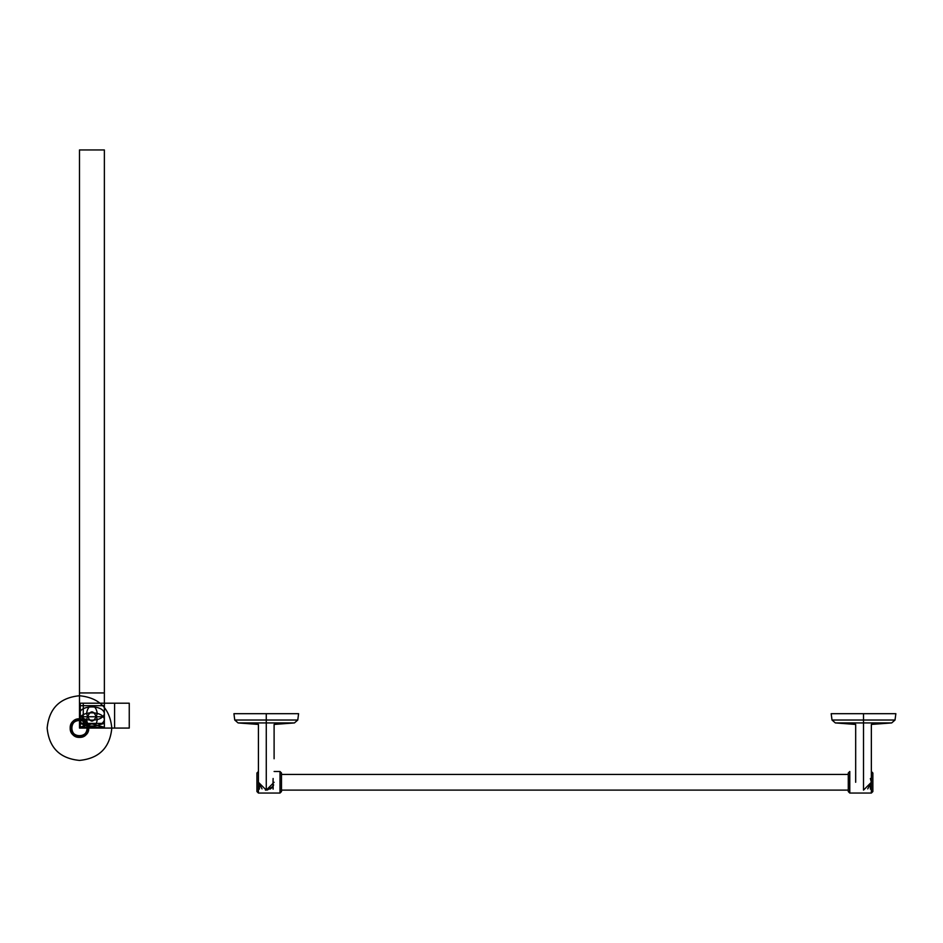 <?xml version="1.0" encoding="UTF-8"?>
<svg xmlns="http://www.w3.org/2000/svg" width="943" height="943" viewBox="0 0 943 943"><rect width="100%" height="100%" fill="white"/><g stroke="black" fill="none" stroke-linecap="round" stroke-linejoin="round"><path stroke-width="1.41" d="M258.429 782.195L258.429 793.051L280 793.051L281.497 791.554L281.497 772.989L281.497 791.554L280 793.051L281.497 791.554L280 793.051L258.429 793.051L280 793.051L280 771.492L280 793.051L258.429 793.051L258.429 771.492L256.932 772.989L258.429 771.492L258.429 782.313L262.06 788.89M280 771.492L274.107 771.492L280 771.492L274.107 771.492L280 771.492L281.497 772.989L280 771.492L281.497 772.989L280 771.492L280 793.051L280 771.492M265.407 790.069L266.268 790.116L258.429 782.277L258.429 793.051L256.932 791.554L258.429 793.051L258.429 771.492L256.932 772.989L256.932 791.554L256.932 772.989L256.932 791.554L256.932 772.989L258.429 771.492M273.116 778.482L272.94 786.379L267.317 790.045M270.063 789.126L271.879 787.747M272.998 786.285L273.659 784.859M266.268 790.116L266.268 758.761C275.568 758.761 275.568 758.761 266.268 758.761C256.956 758.761 256.956 758.761 266.268 758.761C275.568 758.761 275.568 758.761 266.268 758.761C275.568 758.761 275.568 758.761 266.268 758.761L266.268 722.927L294.44 722.927L238.096 722.927L266.268 722.927L238.096 722.927L266.268 722.927L266.268 724.424C275.568 724.424 275.568 724.424 266.268 724.424C256.956 724.424 256.956 724.424 266.268 724.424C275.568 724.424 275.568 724.424 266.268 724.424L266.268 758.761C256.956 758.761 256.956 758.761 266.268 758.761C256.956 758.761 256.956 758.761 266.268 758.761L266.268 724.424C275.568 724.424 275.568 724.424 266.268 724.424C275.568 724.424 275.568 724.424 266.268 724.424C275.568 724.424 275.568 724.424 266.268 724.424C256.956 724.424 256.956 724.424 266.268 724.424L266.268 722.927L266.268 724.424C256.956 724.424 256.956 724.424 266.268 724.424C256.956 724.424 256.956 724.424 266.268 724.424C256.956 724.424 256.956 724.424 266.268 724.424L266.268 758.761C256.956 758.761 256.956 758.761 266.268 758.761C275.568 758.761 275.568 758.761 266.268 758.761L266.268 790.116L274.107 782.277L266.268 790.116L266.268 758.761C275.568 758.761 275.568 758.761 266.268 758.761C256.956 758.761 256.956 758.761 266.268 758.761L266.268 790.116L258.429 782.277L258.429 758.761L258.429 782.277M266.268 722.927L266.268 720.028L297.776 720.028L234.748 720.028L266.268 720.028L234.748 720.028L266.268 720.028L266.268 722.927L294.44 722.927L266.268 722.927L294.44 722.927L266.268 722.927L266.268 720.028L234.748 720.028L266.268 720.028L266.268 713.686L266.268 720.028L234.748 720.028L266.268 720.028L266.268 713.686L266.268 720.028L297.776 720.028L234.748 720.028L297.776 720.028L266.268 720.028L266.268 722.927L238.096 722.927L294.44 722.927L266.268 722.927M233.935 713.686L234.748 720.028L238.096 722.927L258.429 724.424L258.429 758.761L258.429 724.424L238.096 722.927L234.748 720.028L233.935 713.686L298.601 713.686L297.776 720.028L298.601 713.686M258.429 793.051L256.932 791.554L258.429 793.051M281.497 774.439L848.287 774.439L281.497 774.439M281.497 790.116L848.287 790.116L281.497 790.116M848.287 772.989L848.287 791.554L848.287 772.989L849.784 771.492L848.287 772.989L849.784 771.492L848.287 772.989L848.287 791.554L849.784 793.051L848.287 791.554L849.784 793.051L849.784 771.492L849.784 793.051L848.287 791.554M870.377 778.482L871.356 782.313L871.356 793.051L872.853 791.554L871.356 793.051L872.853 791.554L872.853 772.989L872.853 791.554L872.853 772.989L872.853 791.554L871.356 793.051L849.784 793.051L849.784 771.492L849.784 793.051L871.356 793.051L871.356 771.492L871.356 793.051L849.784 793.051L871.356 793.051L871.356 771.492L872.853 772.989L871.356 771.492L871.356 782.313L867.725 788.878M863.517 758.761C854.217 758.761 854.217 758.761 863.517 758.761L863.517 790.116L871.356 782.277L863.517 790.116L863.517 758.761C854.217 758.761 854.217 758.761 863.517 758.761L863.517 790.116L863.517 758.761C872.829 758.761 872.829 758.761 863.517 758.761C872.829 758.761 872.829 758.761 863.517 758.761L863.517 724.424C872.829 724.424 872.829 724.424 863.517 724.424C872.829 724.424 872.829 724.424 863.517 724.424C872.829 724.424 872.829 724.424 863.517 724.424L863.517 722.927L891.689 722.927L863.517 722.927L863.517 724.424C872.829 724.424 872.829 724.424 863.517 724.424C854.217 724.424 854.217 724.424 863.517 724.424C854.217 724.424 854.217 724.424 863.517 724.424C854.217 724.424 854.217 724.424 863.517 724.424L863.517 758.761C872.829 758.761 872.829 758.761 863.517 758.761L863.517 724.424C854.217 724.424 854.217 724.424 863.517 724.424C872.829 724.424 872.829 724.424 863.517 724.424C854.217 724.424 854.217 724.424 863.517 724.424L863.517 722.927L891.689 722.927L835.345 722.927L863.517 722.927L863.517 758.761C872.829 758.761 872.829 758.761 863.517 758.761C854.217 758.761 854.217 758.761 863.517 758.761C854.217 758.761 854.217 758.761 863.517 758.761C854.217 758.761 854.217 758.761 863.517 758.761C872.829 758.761 872.829 758.761 863.517 758.761M863.517 722.927L835.345 722.927L891.689 722.927L863.517 722.927L891.689 722.927L863.517 722.927L863.517 720.028L863.517 722.927L835.345 722.927L891.689 722.927L863.517 722.927L863.517 720.028L832.009 720.028L895.025 720.028L863.517 720.028L863.517 722.927M863.517 720.028L895.025 720.028L863.517 720.028L895.025 720.028L863.517 720.028L895.025 720.028L863.517 720.028L863.517 713.686L863.517 720.028L832.009 720.028L895.025 720.028L863.517 720.028L863.517 713.686L863.517 720.028M831.184 713.686L832.009 720.028L831.184 713.686L895.85 713.686L895.025 720.028L891.689 722.927L871.356 724.424L871.356 782.277L871.356 724.424L891.689 722.927L895.025 720.028L895.85 713.686M872.853 772.989L871.356 771.492L872.853 772.989M273.128 789.126L273.128 786.061M259.396 789.126L259.396 786.061M870.377 789.126L870.377 786.061M79.483 723.387L91.895 726.77L104.367 723.387L104.367 727.277L79.483 727.277L79.483 723.387L104.367 723.387L104.367 727.277L79.483 727.277L79.483 705.694L91.907 705.694C89.055 706.189 87.263 708.806 86.556 713.533C90.139 723.635 93.711 723.635 97.294 713.533C96.587 708.818 94.819 706.213 91.978 705.694L104.367 705.694L104.367 727.277L79.483 727.277L79.483 723.387L104.367 723.387L104.367 727.277L79.483 727.277L79.483 692.94L104.367 692.94L104.367 727.277L79.483 727.277L79.483 692.94L104.367 692.94L104.367 727.277L79.483 727.277L79.483 705.694L104.367 705.694L104.367 727.277L91.907 727.277C94.772 726.817 96.575 724.2 97.294 719.438C93.711 709.348 90.139 709.348 86.556 719.438C87.263 724.177 89.055 726.782 91.907 727.277L79.483 727.277L79.483 705.694L104.367 705.694L104.367 727.277L91.895 723.894L79.483 727.277L79.483 723.387L104.367 723.387L104.367 727.277L79.483 727.277L79.483 723.387M104.367 728.079L79.483 728.079L79.483 703.195L104.367 703.195L104.367 728.079L79.483 728.079L79.483 703.195L104.367 703.195L104.367 728.079L79.483 728.079L79.483 703.195L104.367 703.195L104.367 728.079L79.483 728.079L79.483 703.195L104.367 703.195L104.367 728.079L79.483 728.079L79.483 703.195L104.367 703.195L104.367 728.079L79.483 728.079L79.483 703.195L104.367 703.195L104.367 728.079L79.483 728.079L79.483 703.195L104.367 703.195L104.367 728.079L79.483 728.079L79.483 703.195L104.367 703.195L104.367 728.079L79.483 728.079L79.483 703.195L129.25 703.195L129.25 728.067L104.508 728.079L79.483 728.067L79.483 703.195L104.367 703.195L104.367 728.079L79.483 728.079L79.483 703.195L129.25 703.195L129.25 728.079L79.483 728.079L79.483 703.195L129.25 703.195L129.25 728.079L79.483 728.079L79.483 703.195L129.25 703.195L129.25 728.079L79.483 728.079L79.483 703.195L129.25 703.195L129.25 728.079L79.483 728.079L79.483 703.195L104.367 703.195L104.367 728.079L79.483 728.079L79.483 703.195L104.367 703.195L104.367 728.079L79.483 728.079L79.483 703.195L104.367 703.195L104.367 728.079L79.483 728.079L79.483 703.195L104.367 703.195L104.367 728.079L79.483 728.079L79.483 703.195L104.367 703.195L104.367 728.079L79.483 728.079L79.483 703.195L104.367 703.195L104.367 728.079L79.483 728.079L79.483 703.195L104.367 703.195L104.367 728.079L79.483 728.079L79.483 703.195L104.367 703.195L104.367 728.079L79.483 728.079L79.483 703.195L129.25 703.195L129.25 728.079L79.483 728.079L79.483 703.195L104.367 703.195L104.367 728.079L79.483 728.079L79.483 703.195L104.367 703.195L104.367 728.079L79.483 728.079L79.483 703.195L104.367 703.195L104.367 728.079L104.367 703.195L79.483 703.195L79.483 728.079L104.367 728.079L104.367 703.195L79.483 703.195L79.483 728.079L104.367 728.079L79.483 728.079L79.483 703.195L104.367 703.195L104.367 728.079L79.483 728.079L79.483 703.195L104.367 703.195L104.367 728.079L104.367 703.195L79.483 703.195L79.483 728.079L104.367 728.079L104.367 703.195L79.483 703.195L79.483 728.079L104.367 728.079M111.816 728.079C109.895 747.716 99.121 758.49 79.483 760.412C59.845 758.502 49.071 747.716 47.15 728.079C49.071 708.441 59.845 697.667 79.483 695.745C99.121 697.667 109.895 708.441 111.816 728.079C109.895 747.716 99.121 758.502 79.483 760.412C59.845 758.49 49.071 747.716 47.15 728.079C49.071 708.441 59.845 697.667 79.483 695.745C99.121 697.667 109.895 708.441 111.816 728.079M79.483 737.367C91.459 737.945 91.459 718.224 79.483 718.802C67.507 718.224 67.507 737.945 79.483 737.367C91.459 737.945 91.459 718.224 79.483 718.802C67.507 718.224 67.507 737.945 79.483 737.367M70.195 728.079C69.629 716.102 89.337 716.102 88.76 728.079C89.337 740.055 69.629 740.055 70.195 728.079C69.629 716.102 89.337 716.102 88.76 728.079C89.337 740.055 69.629 740.055 70.195 728.079M71.644 728.079C71.161 738.192 87.805 738.192 87.322 728.079C87.805 717.977 71.161 717.977 71.644 728.079M79.483 716.751L79.483 149.949L104.367 149.949L104.367 716.751L79.483 716.751L79.483 149.949L104.367 149.949L104.367 716.751L79.483 716.751M79.483 735.917C69.369 736.4 69.369 719.757 79.483 720.24C89.597 719.757 89.597 736.4 79.483 735.917M79.483 692.94L104.367 692.94L104.367 727.277L79.483 727.277L79.483 692.94L104.367 692.94L104.367 727.277L79.483 727.277L79.483 692.94M79.483 705.694L104.367 705.694L104.367 727.277L79.483 727.277L79.483 705.694M80.285 703.195L80.285 728.079L114.586 728.079L114.586 703.195L80.285 703.195L80.285 728.079L114.586 728.079L114.586 703.195L80.285 703.195L80.285 728.079L83.255 728.079L83.255 703.195L80.285 703.195L80.285 728.079L83.255 728.079L83.255 703.195L80.285 703.195L80.285 728.079L114.586 728.079L114.586 703.195L80.285 703.195L80.285 728.079L114.586 728.079L114.586 703.195L80.285 703.195L80.285 728.079L83.255 728.079L83.255 703.195L80.285 703.195L80.285 728.079L83.255 728.079L83.255 703.195L80.285 703.195M79.483 713.533C80.391 704.704 103.459 704.704 104.367 713.533C103.459 722.373 80.391 722.373 79.483 713.533M104.367 719.438C103.459 728.279 80.391 728.279 79.483 719.438C80.391 710.598 103.459 710.598 104.367 719.438M274.107 758.761L274.107 724.424L294.44 722.927L274.107 724.424L274.107 758.761M294.44 722.927L297.776 720.028L294.44 722.927M855.678 758.761L855.678 724.424L835.345 722.927L832.009 720.028L835.345 722.927L855.678 724.424L855.678 782.277"/></g></svg>
